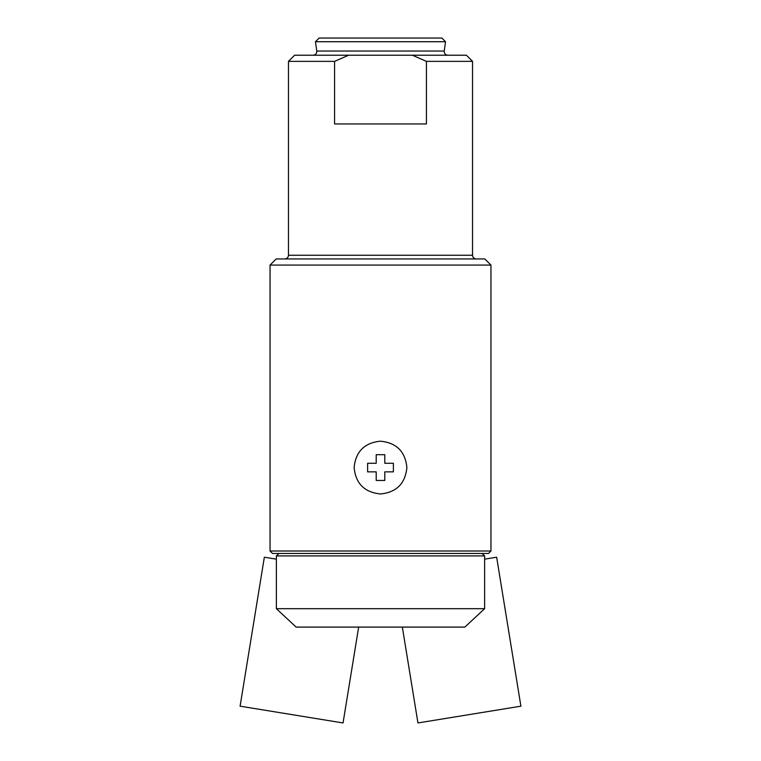 <?xml version="1.0" encoding="UTF-8"?>
<svg xmlns="http://www.w3.org/2000/svg" width="761" height="761" viewBox="0 0 761 761"><rect width="100%" height="100%" fill="white"/><g stroke="black" fill="none" stroke-linecap="round" stroke-linejoin="round"><path stroke-width="1.14" d="M490.95 551.012L488.495 553.466L482.017 553.466L484.633 555.92L484.633 608.686L276.367 608.686L276.367 555.92L278.983 553.466L276.367 555.92L484.633 555.92L482.017 553.466L272.505 553.466L270.05 551.012L490.95 551.012L490.95 265.066L270.05 265.066L270.05 551.012M276.367 608.686L296.143 627.093L464.857 627.093L484.633 608.686M412.386 55.23L426.417 61.365L472.533 61.365L466.398 55.23L294.602 55.23L288.467 61.365L288.467 255.258C288.267 257.475 287.04 258.702 284.785 258.94M348.614 55.23L334.583 61.365L288.467 61.365M426.417 61.365L426.417 123.948L334.583 123.948L334.583 61.365M441.856 38.05L319.144 38.05L315.463 41.731L445.537 41.731L441.856 38.05M490.95 265.066L484.814 258.94L276.186 258.94L270.05 265.066M406.878 467.568C405.29 483.577 396.5 492.367 380.519 493.946C364.5 492.367 355.701 483.577 354.122 467.587C355.691 451.587 364.481 442.797 380.481 441.19C396.491 442.759 405.29 451.558 406.878 467.568A26.378 26.378 0 0 1 406.878 467.654M380.519 493.946A26.378 26.378 0 0 0 381.204 493.937M367.611 463.278L367.611 471.868L376.2 471.868L376.2 480.457L384.8 480.457L384.8 471.868L393.389 471.868L393.389 463.278L384.8 463.278L384.8 454.688L376.2 454.688L376.2 463.278L367.611 463.278M276.367 559.164L264.352 557.204L240.096 706.179L343.049 722.95L358.659 627.093M484.633 559.164L496.648 557.204L520.905 706.179L417.951 722.95L402.341 627.093M472.533 61.365L472.533 255.258L288.467 255.258M445.537 41.731L444.234 51.035L316.766 51.035L315.463 41.731M444.234 51.035C444.167 53.508 445.375 54.906 447.877 55.23M316.766 51.035C316.833 53.508 315.625 54.906 313.123 55.23M472.533 255.258C472.733 257.475 473.96 258.702 476.215 258.94"/></g></svg>
